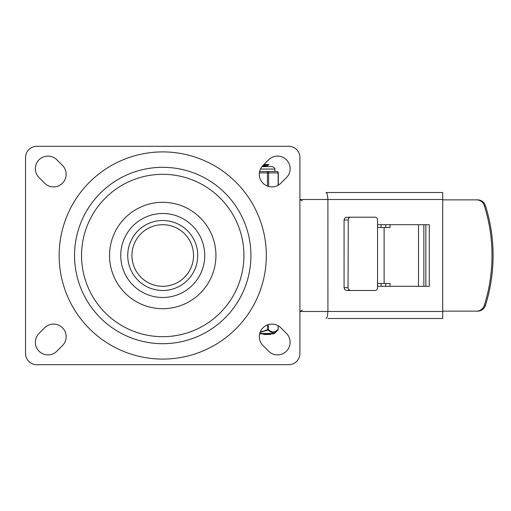 <?xml version="1.0" encoding="UTF-8"?>
<svg xmlns="http://www.w3.org/2000/svg" width="511" height="511" viewBox="0 0 511 511"><rect width="100%" height="100%" fill="white"/><g stroke="black" fill="none" stroke-linecap="round" stroke-linejoin="round"><path stroke-width="0.77" d="M327.915 318.494L442.705 318.494L442.705 192.506L326.088 192.506L327.232 194.033L327.909 198.722L327.915 311.493L299.919 311.493L302.346 310.094M326.088 318.494L327.385 316.443L327.915 311.493L442.705 311.493M326.088 192.506L327.915 192.506M377.552 224.706L429.278 224.706L429.278 286.294L377.552 286.294M425.855 286.294L425.855 224.706M381.11 224.706L381.11 227.504M381.11 283.496L381.11 286.294M350.489 217.201L345.717 217.36L344.452 218.51L344.075 219.998L344.075 287.699L344.797 289.673L346.528 290.497L350.489 290.497L348.758 289.673L348.036 287.699L348.278 218.785L349.185 217.629L350.489 217.201L375.112 217.201A2.798 2.44 -90 0 1 377.552 219.998L377.552 283.496L390.014 283.496L390.014 286.294M377.552 283.496L377.552 287.699A2.798 2.44 -90 0 1 375.112 290.497L350.489 290.497M477.613 311.142A8.4 8.233 -90 0 0 485.45 305.316A162.888 159.7 -90 0 0 485.45 205.684A8.4 8.233 -90 0 0 477.613 199.858L476.508 199.858A8.4 8.233 90 0 1 484.345 205.684A162.888 159.7 90 0 1 484.345 305.316A8.4 8.233 90 0 1 476.508 311.142L477.613 311.142M442.705 311.142L476.508 311.142M476.508 199.858L442.705 199.858M385.76 286.294L385.76 283.496M385.76 227.504L385.76 224.706M390.014 224.706L390.014 227.504L377.552 227.504M263.018 165.398L268.614 159.802A12.596 12.596 0 0 1 286.435 159.802A12.596 12.596 0 0 1 286.435 177.617L280.833 183.219A12.596 12.596 0 0 1 263.018 183.219A12.596 12.596 0 0 1 263.018 165.398M268.614 351.198L263.018 345.602A12.596 12.596 0 0 1 263.018 327.781A12.596 12.596 0 0 1 280.833 327.781L286.435 333.383A12.596 12.596 0 0 1 286.435 351.198A12.596 12.596 0 0 1 268.614 351.198M56.855 159.802L62.457 165.398A12.596 12.596 0 0 1 62.457 183.219A12.596 12.596 0 0 1 44.636 183.219L39.04 177.617A12.596 12.596 0 0 1 39.04 159.802A12.596 12.596 0 0 1 56.855 159.802M62.457 345.602L56.855 351.198A12.596 12.596 0 0 1 39.04 351.198A12.596 12.596 0 0 1 39.04 333.383L44.636 327.781A12.596 12.596 0 0 1 62.457 327.781A12.596 12.596 0 0 1 62.457 345.602M74.542 255.5A88.192 88.192 0 0 1 206.834 179.125A88.192 88.192 0 0 1 206.834 331.875A88.192 88.192 0 0 1 74.542 255.5M215.929 255.5A53.195 53.195 0 0 1 136.137 301.567A53.195 53.195 0 0 1 136.137 209.433A53.195 53.195 0 0 1 215.929 255.5M204.732 255.5A41.998 41.998 0 0 0 141.739 219.13A41.998 41.998 0 0 0 141.739 291.87A41.998 41.998 0 0 0 204.732 255.5M243.926 255.5A81.192 81.192 0 0 1 122.142 325.814A81.192 81.192 0 0 1 122.142 185.186A81.192 81.192 0 0 1 243.926 255.5M197.731 255.5A34.997 34.997 0 0 0 145.239 225.191A34.997 34.997 0 0 0 145.239 285.809A34.997 34.997 0 0 0 197.731 255.5A34.997 34.997 0 0 0 145.239 225.191A34.997 34.997 0 0 0 145.239 285.809A34.997 34.997 0 0 0 197.731 255.5M25.55 157.509A11.197 11.197 0 0 1 36.747 146.312L288.721 146.312A11.197 11.197 0 0 1 299.919 157.509L299.919 353.491A11.197 11.197 0 0 1 288.721 364.688L36.747 364.688A11.197 11.197 0 0 1 25.55 353.491L25.55 157.509M265.273 166.26L262.437 166.018M262.015 166.529L266.883 165.979L263.037 165.379L268.92 164.766M263.906 164.51L267.79 164.51L263.593 164.823M267.79 164.51L268.939 164.51L267.79 164.51M278.093 325.705L278.182 329.506L275.327 331.569L272.912 332.073L270.268 331.115L268.313 329.506L268.313 324.619M264.078 333.894L264.078 334.45L263.644 334.45L263.644 333.894L259.639 333.894L273.449 333.894L270.645 333.894L270.645 334.45M278.093 329.506A0.703 0.543 45.5 0 1 277.978 330.004A0.703 0.703 0 0 0 278.182 329.506L278.182 325.756M267.707 324.817L267.707 329.506L268.313 329.506A0.703 0.543 -45.5 0 1 267.949 330.004L270.849 332.08L273.181 332.578L275.499 331.907L277.978 330.004L274.433 333.491L259.741 333.491M260.259 331.926L263.772 331.122L267.707 329.506L267.949 330.004L260.061 332.457M275.071 332.124L273.487 332.559L271.507 332.335M270.21 333.894L270.21 334.45L264.078 334.45M273.449 333.894A1.399 1.399 0 0 0 274.433 333.491M260.469 169.058L274.867 169.058L274.867 171.511L276.917 171.511L267.419 171.511L267.419 186.074M268.633 186.47L268.633 172.91A1.399 1.214 -90 0 0 267.419 171.511L259.626 171.568M278.316 185.161L278.316 172.91A1.399 1.399 0 0 0 276.917 171.511A1.399 1.214 90 0 1 278.131 172.91L278.131 185.269M267.419 171.511L274.177 171.511M302.346 200.906L299.919 199.507L442.705 199.507M485.45 305.316L484.345 305.316M484.345 205.684L485.45 205.684M418.496 224.706L418.496 286.294M423.855 286.294L423.855 224.706M348.036 287.699L344.075 287.699M344.075 219.998L348.036 219.998M59.148 255.5A103.586 103.586 0 0 0 214.531 345.212A103.586 103.586 0 0 0 214.531 165.788A103.586 103.586 0 0 0 59.148 255.5M193.535 255.5A30.794 30.794 0 0 1 147.334 282.168A30.794 30.794 0 0 1 147.334 228.832A30.794 30.794 0 0 1 193.535 255.5M259.403 172.91L278.316 172.91M384.125 227.504L384.125 283.496M266.946 166.605L266.946 165.915M266.883 165.979L268.875 164.817M274.867 169.058L274.611 167.978L272.414 166.612L261.951 166.612"/></g></svg>
